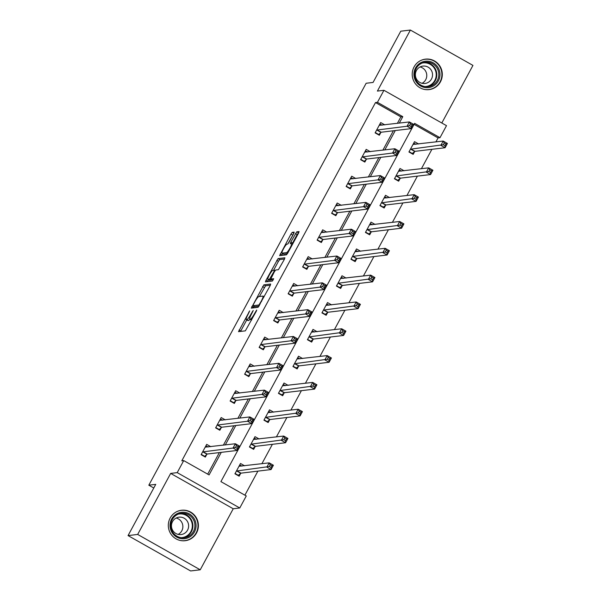 <?xml version="1.0" encoding="UTF-8"?>
<svg xmlns="http://www.w3.org/2000/svg" width="601" height="601" viewBox="0 0 601 601"><rect width="100%" height="100%" fill="white"/><g stroke="black" fill="none" stroke-linecap="round" stroke-linejoin="round"><path stroke-width="0.9" d="M249.678 310.882L238.514 331.662L245.351 330.858L256.334 311.19L256.71 310.041L254.554 313.579A6.183 0.992 -60.5 0 1 250.422 319.123L249.858 319.191A6.183 0.992 -60.5 0 1 249.738 319.169A6.183 0.992 -60.5 0 1 251.564 313.932L253.224 310.469L251.038 314A6.183 0.992 -60.5 0 1 246.906 319.544L246.342 319.612A6.183 0.992 -60.5 0 1 246.222 319.589A6.183 0.992 -60.5 0 1 248.055 314.353L249.678 310.882M414.074 66.921A15.348 15.048 83.2 0 0 429.091 89.609A15.348 15.048 83.2 0 0 439.729 65.84A15.348 15.048 83.2 0 0 414.074 66.921M170.173 518.017A15.348 15.048 83.2 0 0 185.183 540.712A15.348 15.048 83.2 0 0 195.821 516.935A15.348 15.048 83.2 0 0 170.173 518.017M293.619 233.774L294.19 232.144L292.244 232.362L290.952 234.097L279.615 255.643L286.452 254.839L287.744 253.104L298.509 233.188L299.08 231.558L296.736 231.828L290.839 242.083L290.268 243.713L291.447 243.585A5.169 0.826 -60.5 0 1 291.553 243.6A5.169 0.826 -60.5 0 1 289.877 248.243A5.169 0.826 -60.5 0 1 286.572 252.615L282.094 253.149A5.169 0.826 -60.5 0 1 281.989 253.134A5.169 0.826 -60.5 0 1 283.664 248.491A5.169 0.826 -60.5 0 1 286.97 244.119L287.721 244.029L289.006 242.301L293.619 233.774M397.366 123.37L400.867 116.894L375.505 102.561L377.436 102.328L383.941 90.293L446.498 125.654L439.992 137.689L414.63 123.355L220.913 481.619L246.275 495.953L239.769 507.988L177.212 472.626L183.718 460.591L209.08 474.925L221.288 452.35M128.051 535.589L137.674 534.439L200.231 569.801L190.607 570.95L128.051 535.589L155.749 484.361L148.823 485.195L366.144 83.261L373.071 82.435L400.769 31.199L410.393 30.05L377.398 91.082L383.941 90.293M200.231 569.801L233.226 508.769L170.669 473.408L137.674 534.439M170.669 473.408L177.212 472.626M375.505 102.561L181.795 460.824L183.718 460.591M263.869 284.844L251.278 308.133L258.077 307.314L270.134 285.67L270.668 284.025L263.869 284.844L265.559 285.798L259.422 296.503M266.003 280.246L278.053 258.603L284.897 257.791L284.326 259.429L278.421 269.684L275.664 270.014L274.379 271.75L270.75 279.037L273.68 278.706L272.381 281.065L265.424 281.884L266.003 280.246L267.693 281.2L268.482 279.743M441.81 123.002L472.949 65.411L410.393 30.05M148.823 485.195L153.781 487.997M207.706 474.151L219.365 452.583M223.362 445.191L233.864 425.763M237.861 418.371L248.363 398.944M252.36 391.552L262.862 372.124M266.859 364.732L277.361 345.312M281.366 337.912L291.868 318.492M295.865 311.1L306.367 291.673M310.364 284.281L320.866 264.853M324.863 257.461L335.366 238.034M339.362 230.641L349.865 211.221M353.869 203.822L364.371 184.402M368.368 177.01L378.87 157.582M382.867 150.19L393.37 130.763M210.801 446.693L206.691 444.372L201.117 454.687L205.347 457.076L206.849 454.296M225.3 419.874L221.198 417.552L215.616 427.867L219.846 430.256L221.348 427.476M239.807 393.054L235.697 390.733L230.115 401.047L234.345 403.436L235.847 400.657M254.306 366.242L250.196 363.921L244.622 374.235L248.844 376.624L250.354 373.837M268.805 339.422L264.695 337.101L259.121 347.416L263.343 349.805L264.853 347.017M283.304 312.603L279.195 310.281L273.62 320.596L277.85 322.985L279.352 320.198M297.803 285.783L293.701 283.462L288.119 293.776L292.349 296.165L293.851 293.386M312.31 258.963L308.2 256.642L302.619 266.957L306.848 269.346L308.351 266.566M326.809 232.144L322.699 229.822L317.125 240.137L321.347 242.526L322.857 239.746M341.308 205.332L337.199 203.01L331.624 213.325L335.846 215.714L337.356 212.927M355.807 178.512L351.698 176.191L346.123 186.505L350.353 188.894L351.855 186.107M370.306 151.692L366.204 149.371L360.623 159.686L364.852 162.075L366.355 159.295M384.813 124.873L380.703 122.551L375.122 132.866L379.351 135.255L380.854 132.475M244.9 495.171L257.897 471.131M261.893 463.739L272.396 444.312M276.4 436.919L286.902 417.492M290.899 410.1L301.401 390.673M305.398 383.28L315.901 363.86M319.897 356.461L330.4 337.041M334.396 329.649L344.899 310.221M348.896 302.829L359.406 283.402M363.402 276.009L373.905 256.582M377.901 249.19L388.404 229.762M392.4 222.37L402.903 202.95M406.9 195.55L417.402 176.131M421.399 168.738L431.901 149.311M435.905 141.919L438.061 137.914L414.081 124.362M244.615 465.805L240.513 463.484L234.931 473.798L239.16 476.187L240.663 473.408M259.121 438.985L255.012 436.664L249.43 446.979L253.66 449.368L255.162 446.588M273.62 412.166L269.511 409.844L263.937 420.159L268.159 422.548L269.661 419.768M288.119 385.354L284.01 383.032L278.436 393.347L282.658 395.736L284.168 392.949M302.619 358.534L298.509 356.213L292.935 366.527L297.164 368.916L298.667 366.129M317.118 331.714L313.016 329.393L307.434 339.708L311.664 342.097L313.166 339.317M331.617 304.895L327.515 302.573L321.933 312.888L326.163 315.277L327.665 312.497M346.123 278.075L342.014 275.754L336.44 286.068L340.662 288.457L342.164 285.678M360.623 251.263L356.513 248.942L350.939 259.256L355.161 261.645L356.671 258.858M375.122 224.443L371.012 222.122L365.438 232.437L369.668 234.826L371.17 232.039M389.621 197.624L385.511 195.302L379.937 205.617L384.167 208.006L385.669 205.226M404.12 170.804L400.018 168.483L394.436 178.797L398.666 181.186L400.168 178.407M418.627 143.985L414.517 141.663L408.935 151.978L413.165 154.367L414.667 151.587M438.061 137.914L439.992 137.689M233.226 508.769L239.769 507.988M399.289 123.137L402.79 116.662L377.436 102.328M225.285 444.958L235.787 425.531M239.784 418.138L250.286 398.718M254.283 391.319L264.786 371.899M268.79 364.506L279.292 345.079M283.289 337.687L293.791 318.26M297.788 310.867L308.29 291.44M312.287 284.048L322.79 264.628M326.786 257.228L337.289 237.808M341.293 230.416L351.795 210.989M355.792 203.596L366.294 184.169M370.291 176.777L380.794 157.349M384.79 149.957L395.293 130.53M400.867 116.894L402.79 116.662M246.222 319.589L247.912 320.543A6.183 0.992 -60.5 0 0 248.033 320.566L246.342 319.612M249.941 319.289A6.183 0.992 -60.5 0 1 248.596 320.498L248.033 320.566M249.738 319.169L251.428 320.123A6.183 0.992 -60.5 0 0 251.496 320.145M246.771 319.897L240.543 331.429M270.36 285.22L265.559 285.798M254.088 306.36L253.276 307.892M253.344 304.564L252.946 305.714L258.941 305L261.165 301.341A6.183 0.992 -60.5 0 0 262.998 296.105A6.183 0.992 -60.5 0 0 262.877 296.09L258.798 296.578A6.183 0.992 -60.5 0 0 254.666 302.123L253.344 304.564M254.614 306.645L252.968 305.714M259.039 306.149L254.659 306.675M273.605 270.262L278.458 261.292L276.768 260.338M284.551 258.986L279.743 259.557L278.458 261.292M272.411 279.961L273.252 279.908M272.801 270.36A5.169 0.826 -60.5 0 0 269.496 274.732A5.169 0.826 -60.5 0 0 267.821 279.367A5.169 0.826 -60.5 0 0 267.926 279.39L269.503 279.195L273.846 271.81L274.417 270.172L272.801 270.36M267.821 279.367L269.511 280.321A5.169 0.826 -60.5 0 0 269.616 280.344L267.926 279.39M271.742 279.6L269.616 280.344M267.693 281.2L267.46 281.651M281.989 253.134L283.68 254.088A5.169 0.826 -60.5 0 0 283.785 254.103L282.094 253.149M287.421 253.667L283.785 254.103M298.742 232.745L297.142 234.51L292.109 243.916M282.665 253.509L281.651 255.41M293.821 233.376L287.811 243.991M237.988 475.526L240.986 473.152L271.089 469.546L266.859 467.157L269.18 462.86L239.003 466.263M235.096 473.498L238.552 475.459M239.739 464.904L241.91 466.128M270.255 464.806L269.18 462.86L273.41 465.249L271.089 469.546L271.013 467.48L271.945 465.767L270.255 464.806L269.323 466.526L271.013 467.48M236.433 471.019L269.323 466.526M273.41 465.249L271.945 465.767M208.096 447.016L205.925 445.792M204.175 456.414L204.738 456.347L201.282 454.386M235.509 447.414L237.2 448.369L238.131 446.656L236.441 445.694L235.509 447.414L233.045 448.045L235.367 443.748L239.596 446.137L237.275 450.434L233.045 448.045L202.62 451.907M205.189 447.152L235.367 443.748L236.441 445.694M237.2 448.369L237.275 450.434L207.172 454.04L204.738 456.347M238.131 446.656L239.596 446.137M182.779 512.232A13.282 13.019 -96.8 0 1 196.069 525.297A13.282 13.019 -96.8 0 1 183.32 538.781A13.282 13.019 -96.8 0 1 170.03 525.725A13.282 13.019 -96.8 0 1 182.779 512.232M183.11 537.82A12.298 12.058 83.2 0 0 194.889 524.711A12.298 12.058 83.2 0 0 181.397 513.322A12.298 12.058 83.2 0 0 170.827 526.348A12.298 12.058 83.2 0 0 183.11 537.82M176.176 518.039A8.752 8.587 -96.8 0 1 178.136 534.394M180.225 534.62A8.752 8.587 83.2 0 0 188.609 525.289A8.752 8.587 83.2 0 0 179.008 517.176A8.752 8.587 83.2 0 0 171.48 526.453A8.752 8.587 83.2 0 0 180.225 534.62M180.3 540.479A15.25 14.95 83.2 0 0 197.962 524.493A15.25 14.95 83.2 0 0 176.844 511.609M438.369 80.865A13.282 13.019 -96.8 0 1 420.685 86.018A13.282 13.019 -96.8 0 1 415.546 67.966A13.282 13.019 -96.8 0 1 433.231 62.812A13.282 13.019 -96.8 0 1 438.369 80.865M416.2 68.461A12.298 12.058 83.2 0 0 428.228 86.642A12.298 12.058 83.2 0 0 436.754 67.597A12.298 12.058 83.2 0 0 416.2 68.461M420.084 66.944A8.752 8.587 -96.8 0 1 422.045 83.299M416.433 70.52A8.752 8.587 83.2 0 0 424.997 83.464A8.752 8.587 83.2 0 0 431.067 69.904A8.752 8.587 83.2 0 0 416.433 70.52M424.208 89.384A15.25 14.95 83.2 0 0 439.339 65.93A15.25 14.95 83.2 0 0 420.753 60.513M252.488 448.707L255.485 446.34L285.588 442.734L281.358 440.345L283.687 436.048L253.502 439.451M249.595 446.686L253.051 448.639M254.238 438.084L256.409 439.308M284.754 437.994L283.687 436.048L287.909 438.437L285.588 442.734L285.513 440.668L286.444 438.948L284.754 437.994L283.822 439.707L285.513 440.668M250.94 444.199L283.822 439.707M287.909 438.437L286.444 438.948M266.987 421.887L269.984 419.521L300.087 415.915L295.857 413.526L298.186 409.228L268.008 412.632M264.094 419.866L267.558 421.819M268.745 411.272L270.908 412.496M299.253 411.174L298.186 409.228L302.408 411.617L300.087 415.915L300.019 413.849L300.943 412.128L299.253 411.174L298.329 412.895L300.019 413.849M265.439 417.379L298.329 412.895M302.408 411.617L300.943 412.128M222.595 420.197L220.424 418.972M218.674 429.595L219.237 429.527L215.782 427.566M250.008 420.595L251.699 421.556L252.63 419.836L250.94 418.882L250.008 420.595L247.544 421.233L249.866 416.929L254.095 419.318L251.774 423.622L247.544 421.233L217.126 425.087M219.688 420.339L249.866 416.929L250.94 418.882M251.699 421.556L251.774 423.622L221.671 427.228L219.237 429.527M252.63 419.836L254.095 419.318M237.095 393.385L234.931 392.152M233.173 402.775L233.744 402.708L230.281 400.754M264.515 393.783L266.205 394.737L267.129 393.016L265.439 392.062L264.515 393.783L262.044 394.414L264.372 390.117L268.594 392.506L266.273 396.803L262.044 394.414L231.625 398.268M234.195 393.52L264.372 390.117L265.439 392.062M266.205 394.737L266.273 396.803L236.17 400.409L233.744 402.708M267.129 393.016L268.594 392.506M281.486 395.067L284.491 392.701L314.586 389.095L310.364 386.706L312.685 382.409L282.508 385.812M278.594 393.046L282.057 395M283.244 384.452L285.407 385.677M313.76 384.355L312.685 382.409L316.915 384.798L314.586 389.095L314.518 387.029L315.45 385.309L313.76 384.355L312.828 386.075L314.518 387.029M279.938 390.56L312.828 386.075M316.915 384.798L315.45 385.309M295.985 368.255L298.99 365.881L329.085 362.275L324.863 359.886L327.184 355.589L297.007 358.992M293.093 366.227L296.556 368.18M297.743 357.633L299.914 358.857M328.259 357.535L327.184 355.589L331.414 357.978L329.085 362.275L329.017 360.209L329.949 358.489L328.259 357.535L327.327 359.255L329.017 360.209M294.437 363.74L327.327 359.255M331.414 357.978L329.949 358.489M310.492 341.436L313.489 339.062L343.592 335.456L339.362 333.067L341.684 328.77L311.506 332.173M307.599 339.407L311.055 341.368M312.242 330.813L314.413 332.037M342.758 330.715L341.684 328.77L345.913 331.159L343.592 335.456L343.517 333.39L344.448 331.677L342.758 330.715L341.826 332.436L343.517 333.39M308.937 336.928L341.826 332.436M345.913 331.159L344.448 331.677M251.594 366.565L249.43 365.34M247.672 375.956L248.243 375.888L244.78 373.935M279.014 366.963L280.705 367.917L281.636 366.197L279.938 365.243L279.014 366.963L276.55 367.594L278.872 363.297L283.094 365.686L280.772 369.983L276.55 367.594L246.125 371.448M248.694 366.7L278.872 363.297L279.938 365.243M280.705 367.917L280.772 369.983L250.67 373.589L248.243 375.888M281.636 366.197L283.094 365.686M266.093 339.745L263.929 338.521M262.171 349.136L262.742 349.068L259.279 347.115M293.513 340.143L295.204 341.098L296.135 339.377L294.445 338.423L293.513 340.143L291.049 340.775L293.371 336.477L297.6 338.866L295.271 343.163L291.049 340.775L260.624 344.628M263.193 339.881L293.371 336.477L294.445 338.423M295.204 341.098L295.271 343.163L265.176 346.769L262.742 349.068M296.135 339.377L297.6 338.866M280.599 312.926L278.428 311.701M276.67 322.324L277.241 322.256L273.786 320.295M308.012 313.324L309.703 314.278L310.634 312.558L308.944 311.603L308.012 313.324L305.548 313.955L307.87 309.658L312.099 312.047L309.778 316.344L305.548 313.955L275.123 317.809M277.692 313.061L307.87 309.658L308.944 311.603M309.703 314.278L309.778 316.344L279.675 319.95L277.241 322.256M310.634 312.558L312.099 312.047M295.099 286.106L292.927 284.882M291.177 295.504L291.74 295.437L288.285 293.476M322.512 286.504L324.202 287.458L325.133 285.745L323.443 284.784L322.512 286.504L320.048 287.135L322.369 282.838L326.598 285.227L324.277 289.524L320.048 287.135L289.629 290.997M292.191 286.241L322.369 282.838L323.443 284.784M324.202 287.458L324.277 289.524L294.174 293.13L291.74 295.437M325.133 285.745L326.598 285.227M309.598 259.286L307.434 258.062M305.676 268.685L306.24 268.617L302.784 266.664M337.011 259.685L338.709 260.646L339.633 258.926L337.942 257.972L337.011 259.685L334.547 260.323L336.876 256.026L341.098 258.415L338.776 262.712L334.547 260.323L304.129 264.177M306.698 259.429L336.876 256.026L337.942 257.972M338.709 260.646L338.776 262.712L308.674 266.318L306.24 268.617M339.633 258.926L341.098 258.415M324.097 232.474L321.933 231.25M320.175 241.865L320.746 241.797L317.283 239.844M351.517 232.872L353.208 233.827L354.132 232.106L352.441 231.152L351.517 232.872L349.046 233.504L351.375 229.206L355.597 231.595L353.275 235.892L349.046 233.504L318.628 237.357M321.197 232.61L351.375 229.206L352.441 231.152M353.208 233.827L353.275 235.892L323.173 239.499L320.746 241.797M354.132 232.106L355.597 231.595M338.596 205.655L336.432 204.43M334.674 215.045L335.245 214.978L331.782 213.024M366.017 206.053L367.707 207.007L368.638 205.287L366.948 204.332L366.017 206.053L363.552 206.684L365.874 202.387L370.103 204.776L367.774 209.073L363.552 206.684L333.127 210.538M335.696 205.79L365.874 202.387L366.948 204.332M367.707 207.007L367.774 209.073L337.679 212.679L335.245 214.978M368.638 205.287L370.103 204.776M353.103 178.835L350.931 177.611M349.173 188.233L349.744 188.158L346.281 186.205M380.516 179.233L382.206 180.187L383.137 178.467L381.447 177.513L380.516 179.233L378.052 179.864L380.373 175.567L384.602 177.956L382.281 182.253L378.052 179.864L347.626 183.718M350.195 178.97L380.373 175.567L381.447 177.513M382.206 180.187L382.281 182.253L352.178 185.859L349.744 188.158M383.137 178.467L384.602 177.956M367.602 152.015L365.431 150.791M363.68 161.414L364.244 161.346L360.788 159.385M395.015 152.414L396.705 153.368L397.637 151.655L395.946 150.693L395.015 152.414L392.551 153.045L394.872 148.748L399.102 151.136L396.78 155.434L392.551 153.045L362.125 156.906M364.694 152.151L394.872 148.748L395.946 150.693M396.705 153.368L396.78 155.434L366.678 159.04L364.244 161.346M397.637 151.655L399.102 151.136M324.991 314.616L327.988 312.25L358.091 308.644L353.861 306.255L356.19 301.957L326.005 305.361M322.098 312.588L325.554 314.548M326.741 303.993L328.912 305.218M357.257 303.903L356.19 301.957L360.412 304.346L358.091 308.644L358.016 306.578L358.947 304.857L357.257 303.903L356.325 305.616L358.016 306.578M323.443 310.108L356.325 305.616M360.412 304.346L358.947 304.857M339.49 287.796L342.487 285.43L372.59 281.824L368.36 279.435L370.689 275.138L340.512 278.541M336.598 285.775L340.061 287.729M341.248 277.181L343.411 278.406M371.756 277.084L370.689 275.138L374.911 277.527L372.59 281.824L372.522 279.758L373.446 278.038L371.756 277.084L370.832 278.804L372.522 279.758M337.942 283.289L370.832 278.804M374.911 277.527L373.446 278.038M353.989 260.977L356.994 258.61L387.089 255.004L382.867 252.615L385.188 248.318L355.011 251.721M351.097 258.956L354.56 260.909M355.747 250.362L357.911 251.586M386.263 250.264L385.188 248.318L389.418 250.707L387.089 255.004L387.021 252.938L387.953 251.218L386.263 250.264L385.331 251.984L387.021 252.938M352.441 256.469L385.331 251.984M389.418 250.707L387.953 251.218M368.488 234.157L371.493 231.791L401.588 228.185L397.366 225.796L399.688 221.499L369.51 224.902M365.596 232.136L369.059 234.09M370.246 223.542L372.417 224.766M400.762 223.444L399.688 221.499L403.917 223.888L401.588 228.185L401.521 226.119L402.452 224.398L400.762 223.444L399.83 225.165L401.521 226.119M366.941 229.65L399.83 225.165M403.917 223.888L402.452 224.398M382.995 207.345L385.992 204.971L416.095 201.365L411.865 198.976L414.187 194.679L384.009 198.082M380.102 205.317L383.558 207.277M384.745 196.722L386.916 197.947M415.261 196.625L414.187 194.679L418.416 197.068L416.095 201.365L416.02 199.299L416.951 197.586L415.261 196.625L414.329 198.345L416.02 199.299M381.44 202.838L414.329 198.345M418.416 197.068L416.951 197.586M397.494 180.525L400.491 178.151L430.594 174.553L426.364 172.164L428.686 167.859L398.508 171.27M394.602 178.497L398.057 180.458M399.244 169.903L401.415 171.127M429.76 169.805L428.686 167.859L432.915 170.248L430.594 174.553L430.519 172.487L431.45 170.767L429.76 169.805L428.829 171.525L430.519 172.487M395.946 176.018L428.829 171.525M432.915 170.248L431.45 170.767M411.993 153.706L414.99 151.339L445.093 147.733L440.864 145.344L443.192 141.047L413.015 144.45M409.101 151.685L412.564 153.638M413.751 143.083L415.915 144.315M444.259 142.993L443.192 141.047L447.414 143.436L445.093 147.733L445.025 145.667L445.95 143.947L444.259 142.993L443.335 144.713L445.025 145.667M410.445 149.198L443.335 144.713M447.414 143.436L445.95 143.947M382.101 125.196L379.93 123.971M378.179 134.594L378.743 134.526L375.287 132.573M409.514 125.594L411.212 126.556L412.136 124.835L410.445 123.881L409.514 125.594L407.05 126.233L409.379 121.935L413.601 124.324L411.279 128.622L407.05 126.233L376.632 130.086M379.193 125.339L409.379 121.935L410.445 123.881M411.212 126.556L411.279 128.622L381.177 132.228L378.743 134.526M412.136 124.835L413.601 124.324M249.16 312.31L248.776 312.099M256.184 311.468L255.808 311.258M252.668 311.889L252.292 311.679M248.596 320.498L246.906 319.544M251.421 314.21L251.038 314M251.503 320.123L249.858 319.191M251.669 319.822L250.422 319.123M254.929 313.79L254.554 313.579M240.776 330.986L239.085 330.024M253.502 307.442L251.811 306.487M264.267 287.533L262.577 286.579M259.504 305.323L258.941 305M260.218 304.001L259.842 303.79M261.548 301.559L261.165 301.341M279.743 259.557L278.053 258.603M272.478 279.998L270.788 279.044M271.194 280.156L269.503 279.195M271.171 277.685L270.788 277.467M274.229 272.028L273.846 271.81M275.108 270.578L274.447 270.202L275.115 270.57M287.669 253.239L286.572 252.615M292.529 243.037L290.839 242.083M297.142 234.51L295.452 233.556M298.427 232.782L296.736 231.828M281.877 254.967L280.186 254.005M292.642 235.051L290.952 234.097M293.866 233.286L292.244 232.362M240.776 473.295L236.546 470.906M240.986 473.152L236.756 470.763M202.943 451.651L207.172 454.04M202.732 451.794L206.962 454.183M180.398 513.487A12.298 12.058 -96.8 0 1 183.313 537.82M181.066 537.677A11.892 11.659 83.2 0 0 192.32 525.522A11.892 11.659 83.2 0 0 178.242 514.148M424.306 62.391A12.298 12.058 -96.8 0 1 427.221 86.724M424.967 86.582A11.892 11.659 83.2 0 0 433.937 67.658A11.892 11.659 83.2 0 0 422.15 63.052M255.275 446.475L251.045 444.086M255.485 446.34L251.263 443.951M269.774 419.663L265.552 417.274M269.984 419.521L265.762 417.132M217.442 424.832L221.671 427.228M217.231 424.975L221.461 427.364M231.948 398.02L236.17 400.409M231.738 398.162L235.96 400.551M284.273 392.844L280.051 390.455M284.491 392.701L280.261 390.312M298.78 366.024L294.55 363.635M298.99 365.881L294.76 363.492M313.279 339.204L309.049 336.815M313.489 339.062L309.26 336.673M246.448 371.2L250.67 373.589M246.237 371.343L250.459 373.732M260.947 344.381L265.176 346.769M260.736 344.523L264.966 346.912M275.446 317.561L279.675 319.95M275.235 317.704L279.465 320.093M289.945 290.741L294.174 293.13M289.735 290.884L293.964 293.273M304.452 263.929L308.674 266.318M304.241 264.064L308.463 266.453M318.951 237.11L323.173 239.499M318.74 237.252L322.962 239.641M333.45 210.29L337.679 212.679M333.239 210.433L337.469 212.822M347.949 183.47L352.178 185.859M347.739 183.613L351.968 186.002M362.448 156.651L366.678 159.04M362.238 156.793L366.467 159.182M327.778 312.385L323.548 309.996M327.988 312.25L323.766 309.861M342.277 285.573L338.055 283.184M342.487 285.43L338.265 283.041M356.776 258.753L352.554 256.364M356.994 258.61L352.764 256.221M371.283 231.933L367.053 229.544M371.493 231.791L367.264 229.402M385.782 205.114L381.552 202.725M385.992 204.971L381.763 202.582M400.281 178.294L396.051 175.905M400.491 178.151L396.262 175.762M414.78 151.475L410.558 149.086M414.99 151.339L410.768 148.95M376.955 129.839L381.177 132.228M376.737 129.974L380.966 132.363M254.636 306.668L252.946 305.714M264.139 296.751L262.998 296.105M272.441 279.991L270.75 279.037M292.567 244.179L291.553 243.6M181.239 510.369L179.857 510.534M184.86 540.645L183.485 540.81M425.14 59.274L423.765 59.439M428.768 89.549L427.386 89.714"/></g></svg>
